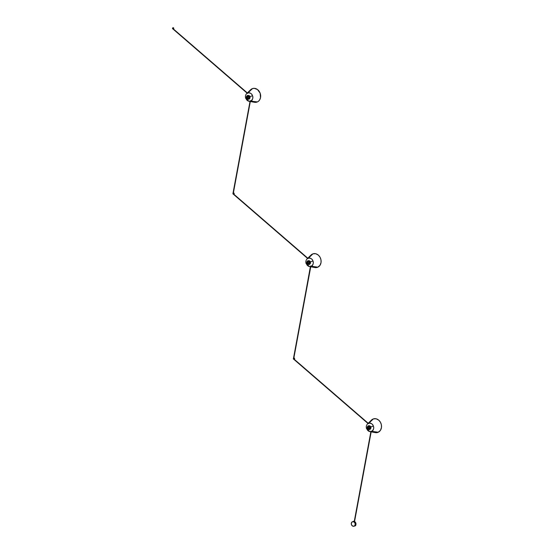 <?xml version="1.0" encoding="UTF-8"?>
<svg xmlns="http://www.w3.org/2000/svg" width="554" height="554" viewBox="0 0 554 554"><rect width="100%" height="100%" fill="white"/><g stroke="black" fill="none" stroke-linecap="round" stroke-linejoin="round"><path stroke-width="0.83" d="M353.064 521.536L353.016 521.556A0.45 0.443 56 0 0 352.863 521.57L352.884 521.577A0.429 0.422 56 0 0 352.836 521.591L352.884 521.577A0.429 0.422 56 0 0 352.836 521.591L353.307 521.459A2.375 1.946 -107 0 0 353.182 521.508L352.683 521.653M353.182 521.508C355.038 519.86 357.254 525.898 354.809 525.961L354.816 525.961A2.375 1.946 -107 0 0 355.834 523.087A2.375 1.946 -107 0 0 353.307 521.459C356.132 522.145 356.637 523.648 354.816 525.961L354.546 526.051M352.566 521.688L354.138 521.993L355.142 523.461L355.038 525.227L354.075 526.189L352.552 526.044L351.444 524.68L351.402 522.893L352.441 521.73A2.375 1.946 73 0 1 352.566 521.688A2.375 1.946 73 0 1 355.093 523.315A2.375 1.946 73 0 1 354.075 526.189L354.685 525.995A2.375 1.946 -107 0 0 354.809 525.961L354.692 526.002A2.375 1.946 -107 0 1 354.602 526.03L354.602 526.03A0.443 0.395 74.1 0 1 354.518 526.078L354.518 526.071M354.221 526.141L354.615 526.002A0.45 0.395 74.1 0 1 354.581 526.037L354.595 526.03A0.443 0.395 74.1 0 1 354.518 526.078L354.615 526.002A0.45 0.395 -105.9 0 1 354.581 526.037L354.581 526.037M354.622 526.009L354.311 526.113A0.45 0.395 -105.9 0 0 354.373 526.113A0.45 0.395 74.1 0 1 354.325 526.113L354.075 526.189A2.375 1.946 73 0 1 353.951 526.231A2.375 1.946 73 0 1 351.423 524.603A2.375 1.946 73 0 1 352.441 521.73L352.739 521.639A0.443 0.443 -124 0 1 352.746 521.633A0.443 0.443 -124 0 0 352.739 521.633L352.718 521.646M353.951 526.231L354.408 526.113A0.443 0.395 -105.9 0 0 354.456 526.099L354.498 526.085A0.443 0.395 74.1 0 1 354.456 526.099L354.408 526.092A0.429 0.381 -105.9 0 0 354.449 526.078L354.477 526.085A0.443 0.395 -105.9 0 0 354.574 526.037A0.443 0.395 -105.9 0 1 354.498 526.085L354.477 526.092A0.443 0.395 74.1 0 1 354.456 526.099L354.408 526.092A0.429 0.381 -105.9 0 0 354.449 526.078A0.443 0.395 -105.9 0 1 354.373 526.113A0.443 0.395 -105.9 0 0 354.408 526.113M371.249 431.393L371.256 431.351A4.176 3.421 -107 0 0 371.374 431.303L371.374 431.303A4.176 3.421 -107 0 0 371.402 431.296L371.464 431.317A4.217 3.456 73 0 1 371.249 431.393L371.596 431.289M369.296 428.117L369.414 428.616A1.025 0.838 -107 0 0 369.518 428.581A1.025 0.838 73 0 1 369.414 428.616L369.393 428.671A1.066 0.879 73 0 1 368.278 427.965L369.151 428.699L369.338 428.131L369.532 428.623L369.913 427.321A1.066 0.879 73 0 1 369.532 428.616L369.539 428.623A1.073 0.879 -107 0 0 369.92 427.321L368.729 426.642L368.278 427.965C368.389 426.559 368.929 426.345 369.913 427.321L368.348 426.968M369.532 428.623L369.539 428.623A1.073 0.879 73 0 0 369.92 427.321L369.975 427.293C368.888 426.213 368.278 426.448 368.161 428.013L368.244 427.979C368.355 426.532 368.916 426.31 369.927 427.314A1.101 0.907 73 0 1 368.244 427.979L368.244 427.979A1.101 0.907 73 0 1 369.927 427.314L369.92 427.321C369.816 428.768 369.255 428.99 368.244 427.979L368.625 428.637L369.476 428.768L370.058 427.75L369.421 426.615L368.341 426.76L368.161 428.013C369.248 429.094 369.85 428.858 369.975 427.293L369.539 428.623L369.276 428.117M368.853 428.623A1.073 0.879 -107 0 0 369.296 428.692M369.4 428.671L368.278 427.972C368.348 426.448 368.895 426.234 369.92 427.321M377.703 432.342L370.855 431.227M371.159 431.85L375.314 432.612A7.126 5.838 -107 0 0 377.745 432.452L370.882 431.31L378.16 432.272L380.418 430.375L381.471 427.466L381.374 424.814L380.453 422.286L378.832 420.244L376.187 418.803L373.403 418.886L368.313 423.36A4.37 3.58 73 0 1 368.348 423.339L372.897 419.108L371.083 420.493M372.932 419.205L368.348 423.339M367.482 428.284C366.076 426.192 370.363 424.489 370.647 427.023L373.354 426.04C372.87 424.122 371.325 423.173 368.708 423.201A4.37 3.58 73 0 1 373.354 426.04A4.37 3.58 73 0 1 371.706 431.379C373.673 429.585 374.22 427.806 373.354 426.04L370.647 427.023C372.059 429.115 367.766 430.818 367.482 428.284L366.554 428.699L367.482 428.284L367.392 426.905L368.202 425.777L369.518 425.749L370.481 426.656L370.744 428.401L369.934 429.53L368.611 429.558L367.482 428.284M368.029 423.519L367.517 423.921A4.37 3.58 73 0 1 368.029 423.519M371.319 431.414L377.766 432.411L371.339 431.524A4.37 3.58 73 0 1 371.215 431.559L371.152 431.476M370.861 431.795L369.864 431.614L370.889 431.628A4.37 3.58 73 0 1 369.864 431.614A4.37 3.58 73 0 1 367.17 429.662M293.821 359.255L368.292 423.692L294.132 359.234L368.465 423.547L373.403 418.886A7.126 5.838 -107 0 1 381.014 423.512A7.126 5.838 -107 0 1 378.292 432.238L371.277 431.241L354.553 521.556M370.515 421.559L370.813 421.047M375.536 432.646L377.793 432.425M373.361 431.732L372.856 431.393M372.904 419.087L372.863 419.101A7.126 5.838 -107 0 0 371.485 420.057L368.202 423.263M370.875 431.247L371.277 431.241M310.836 266.329L310.842 266.287A4.176 3.421 -107 0 0 310.96 266.239L310.96 266.239A4.176 3.421 -107 0 0 310.988 266.232L311.05 266.252A4.217 3.456 73 0 1 310.836 266.329L311.182 266.225M308.98 263.607L308.883 263.046L308.987 263.607L307.865 262.908C307.934 261.384 308.481 261.169 309.506 262.257C309.402 263.704 308.841 263.926 307.83 262.915L309 263.552A1.025 0.838 -107 0 0 309.104 263.517A1.025 0.838 73 0 1 309 263.552L308.987 263.607A1.066 0.879 73 0 1 307.865 262.901L307.747 262.949C308.834 264.029 309.437 263.794 309.561 262.229L308.246 261.474L307.657 262.492L308.301 263.628L309.374 263.482L309.513 262.25A1.101 0.907 73 0 1 307.83 262.915A1.101 0.907 73 0 1 309.513 262.25L309.561 262.229C308.474 261.149 307.865 261.384 307.747 262.949L307.83 262.915C307.941 261.467 308.502 261.246 309.513 262.25A1.073 0.879 73 0 1 309.125 263.559L309.499 262.257A1.066 0.879 73 0 1 309.118 263.552A1.073 0.879 -107 0 0 309.506 262.257L308.315 261.578L307.865 262.901C307.976 261.495 308.516 261.28 309.499 262.257L307.934 261.904M308.952 263.108L309.125 263.559L308.952 263.108M308.44 263.559A1.073 0.879 -107 0 0 308.883 263.628M317.29 267.277L310.441 266.162M310.746 266.786L314.901 267.547A7.126 5.838 -107 0 0 317.331 267.388L310.462 266.245L317.747 267.208L320.004 265.311L321.057 262.402L320.96 259.75L320.039 257.222L318.418 255.179L315.773 253.739L312.989 253.822L307.899 258.296A4.37 3.58 73 0 1 307.934 258.275L312.484 254.044L310.669 255.429M312.518 254.141L307.934 258.275M307.068 263.219C305.663 261.128 309.949 259.424 310.233 261.959L312.941 260.976C312.456 259.057 310.912 258.109 308.294 258.136A4.37 3.58 73 0 1 312.941 260.976A4.37 3.58 73 0 1 311.293 266.315C313.259 264.521 313.806 262.741 312.941 260.976L310.233 261.959C311.646 264.05 307.352 265.754 307.068 263.219L306.14 263.635L307.068 263.219L306.978 261.841L307.789 260.712L309.104 260.685L310.067 261.592L310.33 263.337L309.52 264.466L308.197 264.493L307.068 263.219M307.615 258.455L307.103 258.856A4.37 3.58 73 0 1 307.615 258.455M310.905 266.349L317.352 267.347L310.926 266.46A4.37 3.58 73 0 1 310.801 266.495L310.739 266.412M310.448 266.73L309.451 266.55L310.475 266.564A4.37 3.58 73 0 1 309.451 266.55A4.37 3.58 73 0 1 306.757 264.597M307.858 258.531L233.719 194.17L308.052 258.483L312.989 253.822A7.126 5.838 -107 0 1 320.593 258.448A7.126 5.838 -107 0 1 317.878 267.173L310.822 266.162L293.793 358.099L310.462 266.183M310.101 256.495L310.399 255.983M315.122 267.582L317.373 267.353M312.948 266.668L312.442 266.329M312.498 254.03L312.449 254.037A7.126 5.838 -107 0 0 311.071 254.992L307.789 258.192M248.538 98.349L248.427 97.788L248.545 98.349L247.423 97.642C247.493 96.126 248.04 95.911 249.065 96.992C248.961 98.439 248.4 98.667 247.389 97.656L248.552 98.293A1.025 0.838 -107 0 0 248.663 98.259A1.025 0.838 73 0 1 248.552 98.293L248.545 98.349A1.066 0.879 73 0 1 247.423 97.642L247.306 97.691C248.393 98.771 248.995 98.536 249.113 96.971L248.275 96.174L247.319 96.694L247.403 97.899L248.434 98.494L249.141 97.864L249.071 96.992A1.101 0.907 73 0 1 247.389 97.656A1.101 0.907 73 0 1 249.071 96.992L249.113 96.971C248.026 95.884 247.423 96.126 247.306 97.691L247.389 97.656C247.499 96.202 248.06 95.98 249.071 96.992A1.073 0.879 73 0 1 248.684 98.293L249.058 96.998A1.066 0.879 73 0 1 248.677 98.293A1.073 0.879 -107 0 0 249.065 96.992L247.873 96.32L247.423 97.642C247.534 96.237 248.074 96.022 249.058 96.998L247.493 96.645M248.511 97.85L248.677 98.3L248.511 97.85M247.998 98.293A1.073 0.879 -107 0 0 248.441 98.37M256.848 102.012L249.993 100.904M250.463 101.084L256.911 102.088L250.484 101.202A4.37 3.58 73 0 1 250.36 101.237L257.305 101.95L258.386 101.327L259.563 100.052L260.505 97.774L260.151 93.19L257.485 89.519L254.196 88.321L252.43 88.619L247.458 93.037A4.37 3.58 73 0 1 247.493 93.017L252.042 88.785L250.228 90.17M252.077 88.875L247.548 93.12L252.056 88.765M246.627 97.954C245.221 95.87 249.508 94.166 249.792 96.701L252.499 95.717C252.015 93.799 250.47 92.85 247.853 92.871A4.37 3.58 73 0 1 252.499 95.717A4.37 3.58 73 0 1 250.851 101.057C252.818 99.263 253.365 97.483 252.499 95.717L249.792 96.701C251.204 98.792 246.911 100.489 246.627 97.954L245.699 98.377L246.627 97.954L246.585 96.396L247.347 95.454L248.663 95.427L249.625 96.334L249.889 98.079L249.071 99.208L247.756 99.235L246.627 97.954M250.096 101.07L257.437 101.915A7.126 5.838 -107 0 0 260.151 93.19A7.126 5.838 -107 0 0 252.548 88.557L247.368 93.439L252.049 88.758M247.174 93.197L246.662 93.598A4.37 3.58 73 0 1 247.174 93.197M250.304 101.527L254.452 102.282A7.126 5.838 -107 0 0 256.89 102.13L250.29 101.153M249.999 101.472L249.009 101.292L250.034 101.306A4.37 3.58 73 0 1 249.009 101.292A4.37 3.58 73 0 1 246.315 99.332M249.66 91.23L249.958 90.724M254.674 102.324L256.931 102.102M252.506 101.41L252.001 101.063M252.035 88.765L252.001 88.772A7.126 5.838 -107 0 0 250.63 89.734L247.34 92.933M354.505 521.543L371.228 431.22L354.505 521.543M371.014 431.206L354.304 521.466M293.772 358.867L368.583 423.595M368.251 423.713L293.696 359.207M294.292 359.186A0.596 0.485 -107 0 0 294.354 359.165L294.029 359.262A0.596 0.485 73 0 1 293.994 359.276L294.278 358.528L293.62 358.147A0.596 0.485 -107 0 0 293.578 358.168L293.578 358.168A0.596 0.485 73 0 1 294.029 359.262L294.354 359.165A0.596 0.485 -107 0 0 293.945 358.05L293.682 358.133M293.675 359.165L293.336 358.535L293.572 359.172A0.596 0.485 73 0 1 293.336 358.535L293.606 359.158L293.606 358.168L293.572 359.172L293.378 358.521L294.015 359.269A0.596 0.485 73 0 1 293.987 359.276A0.596 0.485 -107 0 0 294.029 359.262M293.578 358.168L293.987 359.276L293.578 358.168M294.257 359.193L294.603 358.431L293.945 358.05M233.192 194.094L232.936 193.464L233.158 194.108A0.596 0.485 73 0 1 232.922 193.471L233.601 194.205A0.596 0.485 -107 0 1 233.573 194.212L233.165 193.104L233.573 194.212A0.596 0.485 73 0 1 233.573 194.212L233.906 194.115A0.596 0.485 -107 0 0 233.94 194.101L233.615 194.198A0.596 0.485 73 0 1 233.58 194.212L233.864 193.464L233.206 193.083A0.596 0.485 -107 0 0 233.165 193.104L233.165 193.104A0.596 0.485 73 0 1 233.615 194.198L233.94 194.101A0.596 0.485 -107 0 0 233.532 192.986L233.269 193.069M250.456 100.71L233.282 193.471L232.922 193.471L233.158 194.108L250.159 100.883M233.843 194.122L234.19 193.367L233.532 192.986M233.4 194.191L307.886 258.621M308.169 258.531L233.386 193.824M310.6 266.142L293.516 358.41M310.898 265.968L293.724 358.736M293.447 358.528L310.565 266.086M173.43 28.856A0.596 0.485 -107 0 0 173.499 28.843L172.765 27.825A0.596 0.485 -107 0 0 172.723 27.845L172.723 27.845A0.596 0.485 73 0 1 173.173 28.94L173.499 28.843A0.596 0.485 -107 0 0 173.09 27.728L172.827 27.804M173.18 28.94L173.16 28.946A0.596 0.485 73 0 1 173.139 28.953L173.132 28.953A0.596 0.485 -107 0 0 173.173 28.94L172.543 28.185L173.035 28.697L172.481 28.206L172.716 28.85A0.596 0.485 73 0 1 172.481 28.206L172.765 27.88M173.139 28.953A0.596 0.485 73 0 1 173.132 28.953L172.723 27.845L173.464 28.85M173.402 28.863L173.776 28.219L173.09 27.728M172.751 28.836L172.758 27.887M172.723 28.843L172.481 28.206L172.716 28.85M233.31 193.055L250.373 100.897L233.31 193.055M172.966 28.933L247.437 93.37M247.61 93.217L173.277 28.905L247.61 93.217M353.307 521.459L352.718 521.681M354.318 526.113L354.692 526.002M367.974 423.478L367.517 423.921C366.277 425.292 365.952 426.885 366.554 428.699L369.864 431.614M309.506 262.257L309.125 263.559M307.56 258.413L307.103 258.856C305.863 260.228 305.538 261.82 306.14 263.635L309.451 266.55M250.74 100.967L250.394 101.07M249.065 96.992L248.677 98.3M247.119 93.148L246.662 93.598C245.422 94.963 245.097 96.555 245.699 98.377L249.009 101.292M354.255 521.452L370.965 431.22M233.303 194.156L307.837 258.649M250.124 100.828L233.005 193.242M247.396 93.391L172.855 28.898M247.728 93.266L173.007 28.621"/></g></svg>

